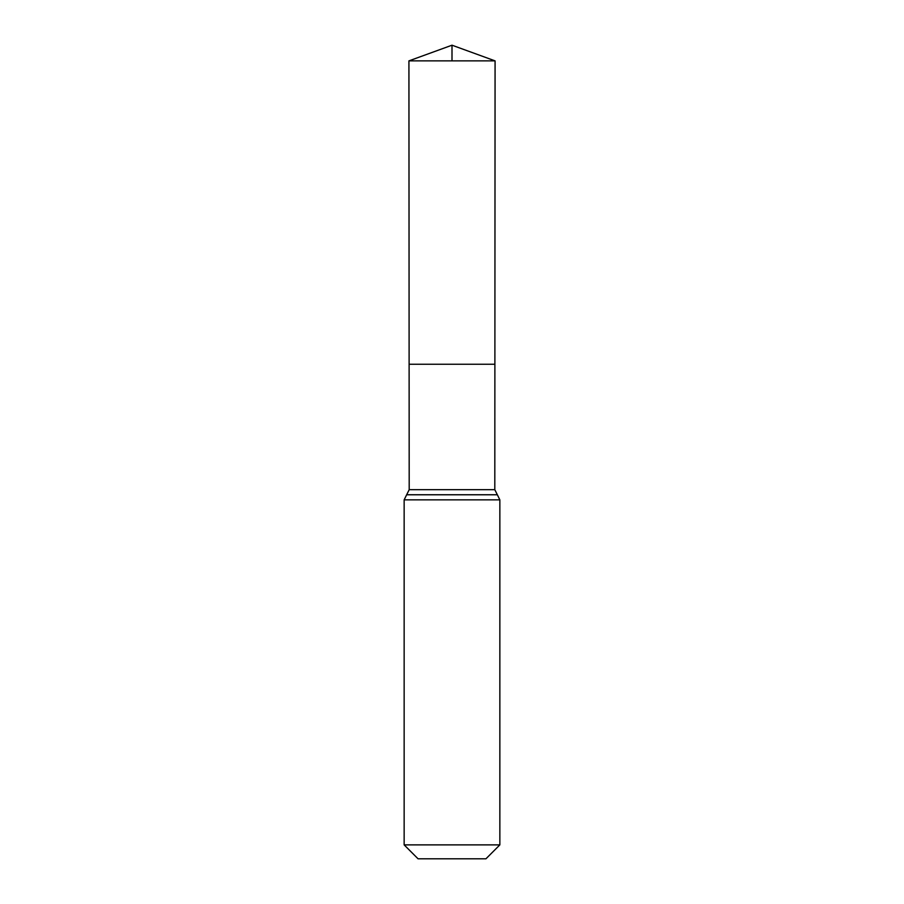 <?xml version="1.0" encoding="UTF-8"?>
<svg xmlns="http://www.w3.org/2000/svg" width="904" height="904" viewBox="0 0 904 904"><rect width="100%" height="100%" fill="white"/><g stroke="black" fill="none" stroke-linecap="round" stroke-linejoin="round"><path stroke-width="1.36" d="M409.196 489.685L409.116 364.255L494.883 364.255L409.116 364.255L408.924 60.873L495.076 60.873L494.804 489.685L409.196 489.685L406.642 494.793L497.358 494.793L499.856 499.856L404.144 499.856L406.642 494.793M497.358 494.793L494.804 489.685M499.856 844.878L404.144 844.878L418.055 858.8L485.945 858.8L499.856 844.878L499.856 499.856M404.144 844.878L404.144 499.856M408.924 60.873L452 45.2L495.076 60.873M452 60.873L452 45.2L408.924 60.873L409.116 364.255L452 364.255M497.302 494.748L406.698 494.748"/></g></svg>
